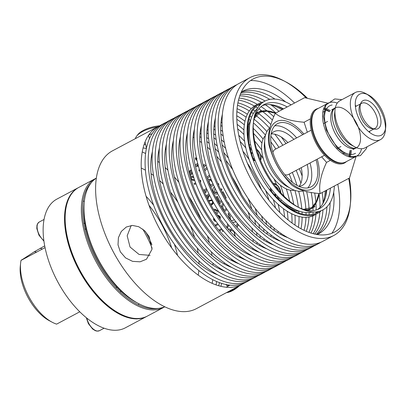 <?xml version="1.0" encoding="UTF-8"?>
<svg xmlns="http://www.w3.org/2000/svg" width="406" height="406" viewBox="0 0 406 406"><rect width="100%" height="100%" fill="white"/><g stroke="black" fill="none" stroke-linecap="round" stroke-linejoin="round"><path stroke-width="0.61" d="M361.579 148.733A30.085 15.712 -118 0 1 357.006 155.929A30.085 15.712 -118 0 1 356.478 156.239A30.085 15.712 -118 0 1 328.748 137.583A30.085 15.712 -118 0 1 327.667 103.439A30.085 15.712 -118 0 1 328.195 103.129A30.085 15.712 -118 0 1 337.269 103.088M385.7 127.377L385.355 130.691A26.7 13.941 -118 0 1 380.914 139.365A26.7 13.941 -118 0 1 380.447 139.639L365.04 147.845A26.7 13.941 -118 0 1 354.874 146.921L351.403 145.074A22.574 11.789 -118 0 1 334.625 113.573L335.036 109.661A26.7 13.941 -118 0 1 339.472 100.987A26.7 13.941 -118 0 1 339.944 100.713L355.351 92.507A26.7 13.941 -118 0 1 365.512 93.431L368.455 94.994A23.203 12.119 -118 0 1 385.7 127.377A23.203 12.119 -118 0 1 381.843 134.914A23.203 12.119 -118 0 1 360.264 121.161A23.203 12.119 -118 0 1 359.214 94.431A23.203 12.119 -118 0 1 368.455 94.994M354.874 146.921A26.7 13.941 -118 0 1 335.036 109.661M355.291 105.316A26.7 13.941 -118 0 1 356.229 106.184M369.587 131.275A26.7 13.941 -118 0 1 369.785 132.539M380.447 139.639A26.7 13.941 -118 0 1 355.839 123.084A26.7 13.941 -118 0 1 354.88 92.781A26.7 13.941 -118 0 1 355.351 92.507M367.044 94.324A26.7 13.941 -118 0 1 385.467 128.92M363.502 119.115A15.885 8.293 62 0 0 374.926 129.164A15.885 8.293 62 0 0 377.849 110.772A15.885 8.293 62 0 0 360.954 102.936A15.885 8.293 62 0 0 363.502 119.115M374.926 129.164L372.282 128.798A14.21 7.42 -118 0 1 362.061 119.806A14.21 7.42 -118 0 1 359.782 105.332L360.954 102.936M360.452 104.286A14.21 7.42 -118 0 1 361.67 103.291A14.21 7.42 -118 0 1 374.9 112.345A14.21 7.42 -118 0 1 375.027 128.377A14.21 7.42 -118 0 1 373.52 128.829M272.873 152.291A14.21 7.42 -118 0 1 275.101 149.388L311.179 130.174M324.536 155.265L288.463 174.473A14.21 7.42 -118 0 1 284.809 174.707M349.992 157.026A30.085 15.712 62 0 0 351.368 150.19M330.362 110.747A30.085 15.712 62 0 0 323.927 108.072M328.195 103.129L317.441 108.859A30.085 15.712 62 0 0 316.913 109.168A30.085 15.712 62 0 0 315.097 110.711A30.085 15.712 62 0 0 317.715 142.795A30.085 15.712 62 0 0 342.877 162.877A30.085 15.712 62 0 0 345.719 161.964L356.478 156.239M342.877 162.877L341.928 163.014A29.75 15.535 -118 0 1 317.599 144.171A29.75 15.535 -118 0 1 314.457 111.422L315.097 110.711M323.602 108.899A29.75 15.535 -118 0 1 329.657 111.523M350.327 150.342A29.75 15.535 -118 0 1 349.124 156.828M346.47 161.568A30.42 15.885 -118 0 1 345.085 162.659A30.42 15.885 -118 0 1 316.802 144.622A30.42 15.885 -118 0 1 315.421 109.579A30.42 15.885 -118 0 1 318.187 108.463M356.092 156.442L349.51 177.97L320.136 193.611C318.664 185.126 320.801 174.722 326.546 162.39L321.643 156.807M307.322 132.229L304.104 122.236C290.879 121.181 281.262 118.202 275.253 113.304L304.627 97.658L328.048 103.21M325.576 110.802L322.78 112.289M310.438 118.862L304.104 122.236M344.831 152.656L342.694 153.793M330.393 160.345L326.546 162.39M275.253 113.304C269.508 125.632 267.371 136.04 268.843 144.526C273.817 161.801 279.095 171.246 291.285 184.679C297.293 189.582 306.911 192.556 320.136 193.611M317.243 159.147A38.123 19.909 -118 0 1 308.915 190.038A38.123 19.909 -118 0 1 277.399 165.942A38.123 19.909 -118 0 1 273.065 124.337A38.123 19.909 -118 0 1 303.886 134.061M302.714 134.68A35.779 18.686 62 0 0 277.44 123.703A35.779 18.686 62 0 0 278.435 165.293A35.779 18.686 62 0 0 311.077 186.867A35.779 18.686 62 0 0 316.076 159.771M303.541 190.729A35.779 18.686 -118 0 1 272.39 168.505A35.779 18.686 -118 0 1 269.934 127.88M274.705 125.85A35.779 18.686 -118 0 1 296.674 137.898M310.032 162.989A35.779 18.686 -118 0 1 307.773 187.942M298.811 186.303A30.364 15.854 62 0 0 302.49 185.303A30.364 15.854 62 0 0 303.023 184.994A30.364 15.854 62 0 0 307.266 164.46M293.903 139.375A30.364 15.854 62 0 0 273.948 131.701A30.364 15.854 62 0 0 271.066 134.198M271.264 133.944A30.364 15.854 -118 0 1 287.864 142.592M301.227 167.678A30.364 15.854 -118 0 1 299.131 186.283M265.382 135.645A31.298 16.347 62 0 0 268.33 170.469A31.298 16.347 62 0 0 294.441 190.211M264.671 141.45A31.298 16.347 62 0 0 271.051 169.023A31.298 16.347 62 0 0 289.224 187.562M263.474 101.921A62.28 32.526 62 0 0 258.82 103.596L255.623 105.301A62.28 32.526 62 0 0 257.348 177.686A62.28 32.526 62 0 0 314.168 215.246L317.365 213.546A62.28 32.526 62 0 0 321.354 210.618M289.229 208.019A55.074 28.76 62 0 0 299.963 211.374M307.941 210.384A55.074 28.76 62 0 0 311.163 208.674M313.533 206.542A55.12 28.785 62 0 0 319.131 193.515M275.593 113.122A55.12 28.785 62 0 0 261.332 111.163M259.363 111.741A55.12 28.785 62 0 0 258.089 112.274A55.074 28.76 62 0 0 256.003 113.558M250.675 120.049A55.074 28.76 62 0 0 247.701 131.072M250.203 149.078A4.014 2.096 62 0 0 251.725 150.042A0.67 0.513 104.8 0 1 251.73 149.641M315.289 213.495A61.362 32.044 62 0 0 317.482 211.729M322.557 204.096A61.362 32.044 62 0 0 325.236 190.896M282.003 109.706A61.362 32.044 62 0 0 269.554 104.565M260.388 104.515A61.362 32.044 62 0 0 257.698 105.347M277.486 196.184A4.014 2.096 62 0 0 277.638 198.311M311.772 207.507A0.67 0.568 51.6 0 1 311.894 207.415L314.087 206.248A54.404 28.41 -118 0 1 311.996 207.593L303.419 209.329M258.089 112.274A0.67 0.568 -116.2 0 0 258.328 112.543M260.616 111.686L261.094 111.432A0.67 0.568 63.8 0 0 261.286 110.569A55.074 28.76 62 0 0 254.775 116.74M304.911 209.76A55.074 28.76 62 0 0 314.929 206.552A0.67 0.568 -128.4 0 0 314.087 206.248M257.419 108.544A58.971 30.795 62 0 0 255.283 160.735A58.971 30.795 62 0 0 262.007 175.057A58.971 30.795 62 0 0 270.624 188.186A58.971 30.795 62 0 0 312.483 211.947M317.593 209.516A58.971 30.795 62 0 0 326.723 190.104M283.489 108.915A58.971 30.795 62 0 0 262.291 105.656M252.603 152.818A4.014 2.096 62 0 0 251.324 152.869A4.014 2.096 62 0 0 251.258 152.915M253.532 159.715A4.014 2.096 62 0 0 254.998 159.984M274.969 195.169A4.014 2.096 62 0 0 275.593 194.154M270.792 188.399A4.014 2.096 62 0 0 270.513 190.967M261.545 103.398A61.362 32.044 -118 0 0 253.862 160.578L255.283 160.735M319.055 211.389A61.362 32.044 -118 0 1 270.071 189.592L270.624 188.186M258.82 103.596A62.28 32.526 62 0 0 260.545 175.986A62.28 32.526 62 0 0 317.365 213.546M287.189 106.945A58.971 30.795 62 0 0 264.073 104.55A58.971 30.795 62 0 0 253.38 123.074M253.501 121.775L253.232 124.312A58.971 30.795 62 0 0 265.707 173.088A58.971 30.795 62 0 0 297.06 206.613L299.313 207.811A61.646 32.191 -118 0 1 266.539 172.763A61.646 32.191 -118 0 1 253.501 121.775A61.646 32.191 -118 0 1 291.107 104.86M298.171 207.187A58.971 30.795 62 0 0 319.512 208.654A58.971 30.795 62 0 0 330.423 188.135M334.346 186.049A61.646 32.191 -118 0 1 299.313 207.811M349.297 178.087A86.691 45.274 -118 0 1 350.49 202.995A86.691 45.274 -118 0 1 313.843 233.871A86.691 45.274 -118 0 1 255.46 179.767A86.691 45.274 -118 0 1 239.291 97.232A86.691 45.274 -118 0 1 286.057 82.002A86.691 45.274 -118 0 1 307.103 97.907M348.729 178.386A89.366 46.67 -118 0 1 350.348 204.243M350.49 202.995L350.226 205.532A89.366 46.67 -118 0 1 333.798 235.48A89.366 46.67 -118 0 1 252.263 181.583A89.366 46.67 -118 0 1 249.786 77.719A89.366 46.67 -118 0 1 283.809 80.804L286.057 82.002M284.941 81.423A89.366 46.67 -118 0 1 306.104 97.805M337.802 184.202A89.366 46.67 -118 0 1 331.864 233.272M333.798 235.48L322.871 241.296A89.366 46.67 -118 0 1 241.342 187.405A89.366 46.67 -118 0 1 238.865 83.54L249.786 77.719M250.543 80.555A89.366 46.67 -118 0 1 294.568 103.017M333.712 192.2A80.758 42.173 -118 0 1 318.827 233.699A80.758 42.173 -118 0 1 317.096 234.526M241.26 92.111A80.758 42.173 -118 0 1 242.91 91.137A80.758 42.173 -118 0 1 285.651 101.947M330.124 202.64A80.758 42.173 -118 0 1 317.01 234.511M241.22 92.187A80.758 42.173 -118 0 1 274.984 99.1M320.877 242.25A89.366 46.67 -118 0 1 318.974 243.377A89.366 46.67 -118 0 1 237.439 189.48A89.366 46.67 -118 0 1 234.962 85.615A89.366 46.67 -118 0 1 236.962 84.666M319.223 242.874A89.366 46.67 -118 0 1 317.396 244.143M318.974 243.377L315.873 245.026A89.366 46.67 -118 0 1 234.343 191.13A89.366 46.67 -118 0 1 231.867 87.265L234.962 85.615M233.445 86.493A89.366 46.67 -118 0 1 235.516 85.686M326.942 206.827A80.758 42.173 -118 0 1 316.198 234.374M287.93 237.713A80.758 42.173 -118 0 1 238.149 188.724A80.758 42.173 -118 0 1 222.336 114.533M240.885 92.938A80.758 42.173 -118 0 1 269.736 99.399M322.181 192.525A80.758 42.173 -118 0 1 323.09 202.706M322.988 209.826A80.758 42.173 -118 0 1 314.64 234.054M240.276 94.41A80.758 42.173 -118 0 1 265.042 101.008M271.005 104.895A80.758 42.173 -118 0 1 278.947 111.335M313.879 245.975A89.366 46.67 -118 0 1 311.975 247.102A89.366 46.67 -118 0 1 230.441 193.205A89.366 46.67 -118 0 1 227.964 89.34A89.366 46.67 -118 0 1 229.963 88.391M312.224 246.604A89.366 46.67 -118 0 1 310.397 247.873M311.975 247.102L308.88 248.751A89.366 46.67 -118 0 1 227.345 194.855A89.366 46.67 -118 0 1 224.868 90.99L227.964 89.34M226.446 90.223A89.366 46.67 -118 0 1 228.517 89.411M319.06 193.972A80.758 42.173 -118 0 1 320.035 207.395M319.862 211.917A80.758 42.173 -118 0 1 313.107 233.683M280.932 241.438A80.758 42.173 -118 0 1 231.151 192.449A80.758 42.173 -118 0 1 215.337 118.263M239.733 95.892A80.758 42.173 -118 0 1 261.56 102.434M265.407 104.814A80.758 42.173 -118 0 1 275.852 112.985M314.67 192.997A80.758 42.173 -118 0 1 315.883 202.548M315.929 203.203A80.758 42.173 -118 0 1 316.127 209.988M316.076 211.912A80.758 42.173 -118 0 1 316.025 212.967M315.939 214.302A80.758 42.173 -118 0 1 310.9 233.039M239.032 98.085A80.758 42.173 -118 0 1 257.394 104.357M258.551 105.032A80.758 42.173 -118 0 1 259.449 105.58M261.073 106.611A80.758 42.173 -118 0 1 266.92 110.813M267.432 111.219A80.758 42.173 -118 0 1 273.766 116.735M306.88 249.7A89.366 46.67 -118 0 1 304.977 250.827A89.366 46.67 -118 0 1 223.442 196.935A89.366 46.67 -118 0 1 220.965 93.07A89.366 46.67 -118 0 1 222.965 92.116M305.226 250.329A89.366 46.67 -118 0 1 303.399 251.598M304.977 250.827L301.881 252.476A89.366 46.67 -118 0 1 220.346 198.585A89.366 46.67 -118 0 1 217.87 94.715L220.965 93.07M219.448 93.948A89.366 46.67 -118 0 1 221.519 93.136M311.169 192.469A80.758 42.173 -118 0 1 312.93 206.461M312.99 207.821A80.758 42.173 -118 0 1 313.041 210.541M313.026 211.978A80.758 42.173 -118 0 1 312.95 214.246M312.848 215.875A80.758 42.173 -118 0 1 308.961 232.379M273.933 245.163A80.758 42.173 -118 0 1 224.158 196.174A80.758 42.173 -118 0 1 208.339 121.988M238.5 100.059A80.758 42.173 -118 0 1 254.359 106.042M255.77 106.869A80.758 42.173 -118 0 1 257.693 108.072M258.891 108.864A80.758 42.173 -118 0 1 261.956 111.031M262.494 111.437A80.758 42.173 -118 0 1 272.431 120.09M299.298 168.708A80.758 42.173 -118 0 1 302.16 176.113M306.642 191.551A80.758 42.173 -118 0 1 309.042 208.77M309.088 209.887A80.758 42.173 -118 0 1 309.108 210.521M309.139 212.531A80.758 42.173 -118 0 1 309.108 214.774M309.012 217.017A80.758 42.173 -118 0 1 306.312 231.334M237.891 102.845A80.758 42.173 -118 0 1 251.273 108.59M253.192 109.762A80.758 42.173 -118 0 1 255.064 110.99M256.714 112.137A80.758 42.173 -118 0 1 257.414 112.64M258.297 113.294A80.758 42.173 -118 0 1 270.878 124.561M281.394 137.106A80.758 42.173 -118 0 1 285.936 143.617M299.882 253.425A89.366 46.67 -118 0 1 297.979 254.557A89.366 46.67 -118 0 1 216.444 200.66A89.366 46.67 -118 0 1 213.967 96.795A89.366 46.67 -118 0 1 215.967 95.846M298.227 254.054A89.366 46.67 -118 0 1 296.4 255.323M297.979 254.557L294.883 256.201A89.366 46.67 -118 0 1 213.348 202.31A89.366 46.67 -118 0 1 210.871 98.445L213.967 96.795M212.45 97.673A89.366 46.67 -118 0 1 214.525 96.867M296.197 170.353A80.758 42.173 -118 0 1 300.887 183.228M303.008 190.891A80.758 42.173 -118 0 1 305.885 209.313M306.022 212.546A80.758 42.173 -118 0 1 306.043 214.672M305.982 217.327A80.758 42.173 -118 0 1 304.053 230.314M266.935 248.893A80.758 42.173 -118 0 1 217.159 199.899A80.758 42.173 -118 0 1 201.34 125.713M237.474 105.286A80.758 42.173 -118 0 1 249.325 110.934M251.558 112.366A80.758 42.173 -118 0 1 253.314 113.568M256.069 115.598A80.758 42.173 -118 0 1 269.599 128.154M274.776 134.193A80.758 42.173 -118 0 1 282.84 145.267M292.3 172.433A80.758 42.173 -118 0 1 297.009 185.39M298.664 191.216A80.758 42.173 -118 0 1 301.785 208.76M302.013 211.932A80.758 42.173 -118 0 1 302.1 213.977M302.135 217.103A80.758 42.173 -118 0 1 301.008 228.761M237.063 108.676A80.758 42.173 -118 0 1 247.366 114.248M249.939 116.02A80.758 42.173 -118 0 1 251.588 117.238M254.09 119.197A80.758 42.173 -118 0 1 266.904 131.58M270.817 136.203A80.758 42.173 -118 0 1 278.937 147.342M292.883 257.155A89.366 46.67 -118 0 1 290.98 258.282A89.366 46.67 -118 0 1 209.45 204.385A89.366 46.67 -118 0 1 206.969 100.521A89.366 46.67 -118 0 1 208.968 99.571M291.234 257.78A89.366 46.67 -118 0 1 289.402 259.048M290.98 258.282L287.884 259.931A89.366 46.67 -118 0 1 206.349 206.035A89.366 46.67 -118 0 1 203.873 102.17L206.969 100.521M205.451 101.398A89.366 46.67 -118 0 1 207.527 100.592M289.204 174.083A80.758 42.173 -118 0 1 292.33 182.233M294.898 190.373A80.758 42.173 -118 0 1 298.349 207.273M298.755 211.227A80.758 42.173 -118 0 1 298.882 212.993M299.029 216.489A80.758 42.173 -118 0 1 298.435 227.294M259.936 252.618A80.758 42.173 -118 0 1 210.161 203.629A80.758 42.173 -118 0 1 194.342 129.438M236.845 111.63A80.758 42.173 -118 0 1 246.137 117.172M248.959 119.242A80.758 42.173 -118 0 1 250.487 120.435M253.41 122.876A80.758 42.173 -118 0 1 265.504 135.178M270.827 141.846A80.758 42.173 -118 0 1 275.841 148.992M290.341 190.201A80.758 42.173 -118 0 1 293.705 204.36M294.553 210.237A80.758 42.173 -118 0 1 294.654 211.171M294.989 215.185A80.758 42.173 -118 0 1 294.974 225.097M236.734 115.73A80.758 42.173 -118 0 1 244.965 121.247M248.112 123.764A80.758 42.173 -118 0 1 248.949 124.469M253.232 128.357A80.758 42.173 -118 0 1 263.103 139.05M285.885 260.88A89.366 46.67 -118 0 1 283.982 262.007A89.366 46.67 -118 0 1 202.452 208.111A89.366 46.67 -118 0 1 199.975 104.246A89.366 46.67 -118 0 1 201.97 103.297M284.236 261.51A89.366 46.67 -118 0 1 282.403 262.778M283.982 262.007L280.886 263.656A89.366 46.67 -118 0 1 199.356 209.76A89.366 46.67 -118 0 1 196.88 105.895L199.975 104.246M198.453 105.129A89.366 46.67 -118 0 1 200.528 104.317M286.337 188.932A80.758 42.173 -118 0 1 289.696 201.315M291.072 208.902A80.758 42.173 -118 0 1 291.117 209.217M291.65 213.703A80.758 42.173 -118 0 1 292.036 223.031M252.938 256.343A80.758 42.173 -118 0 1 203.162 207.354A80.758 42.173 -118 0 1 187.349 133.168M236.81 119.318A80.758 42.173 -118 0 1 244.331 124.845M247.756 127.794A80.758 42.173 -118 0 1 248.102 128.108M253.522 133.381A80.758 42.173 -118 0 1 261.921 143.079M280.419 185.237A80.758 42.173 -118 0 1 283.987 196.139M287.204 211.206A80.758 42.173 -118 0 1 288.047 219.935M237.15 124.358A80.758 42.173 -118 0 1 243.925 129.93M254.628 141.009A80.758 42.173 -118 0 1 261.687 150.053M278.892 264.605A89.366 46.67 -118 0 1 276.983 265.732A89.366 46.67 -118 0 1 195.453 211.841A89.366 46.67 -118 0 1 192.977 107.976A89.366 46.67 -118 0 1 194.971 107.022M277.237 265.235A89.366 46.67 -118 0 1 275.41 266.503M276.983 265.732L273.888 267.381A89.366 46.67 -118 0 1 192.358 213.49A89.366 46.67 -118 0 1 189.881 109.62L192.977 107.976M191.459 108.854A89.366 46.67 -118 0 1 193.53 108.042M274.086 178.919A80.758 42.173 -118 0 1 276.329 184.294M283.413 208.613A80.758 42.173 -118 0 1 284.611 216.997M284.317 235.587A80.758 42.173 -118 0 1 284.225 236.185M245.945 260.068A80.758 42.173 -118 0 1 196.164 211.079A80.758 42.173 -118 0 1 180.35 136.893M221.534 118.461A80.758 42.173 -118 0 1 222.082 118.714M237.672 128.849A80.758 42.173 -118 0 1 243.96 134.523M260.515 154.458A80.758 42.173 -118 0 1 263.387 158.837M275.415 194.667A80.758 42.173 -118 0 1 276.039 196.636M278.151 204.309A80.758 42.173 -118 0 1 279.82 212.465M280.922 233.343A80.758 42.173 -118 0 1 280.815 234.49M221.037 122.231A80.758 42.173 -118 0 1 222.046 122.785M238.758 135.35A80.758 42.173 -118 0 1 244.595 141.288M271.893 268.33A89.366 46.67 -118 0 1 269.99 269.462A89.366 46.67 -118 0 1 188.455 215.566A89.366 46.67 -118 0 1 185.978 111.701A89.366 46.67 -118 0 1 187.978 110.752M270.239 268.96A89.366 46.67 -118 0 1 268.412 270.229M269.99 269.462L266.894 271.106A89.366 46.67 -118 0 1 185.359 217.215A89.366 46.67 -118 0 1 182.883 113.35L185.978 111.701M184.461 112.579A89.366 46.67 -118 0 1 186.532 111.772M273.355 199.645A80.758 42.173 -118 0 1 275.517 207.938M278.024 231.247A80.758 42.173 -118 0 1 277.963 232.861M277.318 239.317A80.758 42.173 -118 0 1 277.227 239.91M238.946 263.798A80.758 42.173 -118 0 1 189.166 214.804A80.758 42.173 -118 0 1 173.352 140.618M214.535 122.186A80.758 42.173 -118 0 1 215.084 122.439M220.793 125.51A80.758 42.173 -118 0 1 222.173 126.362M240.113 141.45A80.758 42.173 -118 0 1 245.787 147.875M254.76 160.035A80.758 42.173 -118 0 1 255.212 160.725M265.519 190.323A80.758 42.173 -118 0 1 268.98 200.163M274.086 228.111A80.758 42.173 -118 0 1 274.141 230.395M273.923 237.074A80.758 42.173 -118 0 1 273.817 238.215M214.038 125.961A80.758 42.173 -118 0 1 215.048 126.515M220.712 130.057A80.758 42.173 -118 0 1 222.574 131.382M242.915 151.215A80.758 42.173 -118 0 1 249.147 159.578M264.895 272.061A89.366 46.67 -118 0 1 262.992 273.187A89.366 46.67 -118 0 1 181.457 219.291A89.366 46.67 -118 0 1 178.98 115.426A89.366 46.67 -118 0 1 180.98 114.477M263.24 272.685A89.366 46.67 -118 0 1 261.413 273.954M262.992 273.187L259.896 274.837A89.366 46.67 -118 0 1 178.361 220.94A89.366 46.67 -118 0 1 175.884 117.075L178.98 115.426M177.463 116.304A89.366 46.67 -118 0 1 179.533 115.497M247.366 163.161A80.758 42.173 -118 0 1 253.608 173.377A80.758 42.173 -118 0 1 261.55 189.8M270.68 225.147A80.758 42.173 -118 0 1 270.903 228.04M271.025 234.972A80.758 42.173 -118 0 1 270.964 236.591M270.325 243.042A80.758 42.173 -118 0 1 270.229 243.641M231.948 267.524A80.758 42.173 -118 0 1 182.172 218.535A80.758 42.173 -118 0 1 166.353 144.343M207.537 125.916A80.758 42.173 -118 0 1 208.085 126.17M213.8 129.235A80.758 42.173 -118 0 1 215.175 130.087M220.859 134.061A80.758 42.173 -118 0 1 223.133 135.858M265.94 220.595A80.758 42.173 -118 0 1 266.483 224.437M267.087 231.841A80.758 42.173 -118 0 1 267.148 234.12M266.925 240.799A80.758 42.173 -118 0 1 266.823 241.946M207.04 129.687A80.758 42.173 -118 0 1 208.05 130.24M213.713 133.782A80.758 42.173 -118 0 1 215.576 135.107M221.377 139.74A80.758 42.173 -118 0 1 224.264 142.333M257.896 275.786A89.366 46.67 -118 0 1 255.993 276.912A89.366 46.67 -118 0 1 174.458 223.016A89.366 46.67 -118 0 1 171.982 119.151A89.366 46.67 -118 0 1 173.981 118.202M256.242 276.415A89.366 46.67 -118 0 1 254.415 277.684M255.993 276.912L252.897 278.562A89.366 46.67 -118 0 1 171.362 224.665A89.366 46.67 -118 0 1 168.886 120.8L171.982 119.151M170.464 120.034A89.366 46.67 -118 0 1 172.54 119.222M261.672 216.063A80.758 42.173 -118 0 1 262.621 220.925M263.682 228.872A80.758 42.173 -118 0 1 263.905 231.765M264.027 238.698A80.758 42.173 -118 0 1 263.966 240.316M263.327 246.767A80.758 42.173 -118 0 1 263.23 247.366M224.949 271.249A80.758 42.173 -118 0 1 175.174 222.26A80.758 42.173 -118 0 1 159.355 148.073M200.539 129.641A80.758 42.173 -118 0 1 201.087 129.895M206.801 132.96A80.758 42.173 -118 0 1 208.176 133.813M213.86 137.786A80.758 42.173 -118 0 1 216.139 139.588M222.138 144.901A80.758 42.173 -118 0 1 225.645 148.408M255.207 208.344A80.758 42.173 -118 0 1 257.105 215.261M258.942 224.32A80.758 42.173 -118 0 1 259.485 228.162M260.089 235.566A80.758 42.173 -118 0 1 260.15 237.845M259.926 244.524A80.758 42.173 -118 0 1 259.825 245.671M200.046 133.412A80.758 42.173 -118 0 1 201.051 133.965M206.715 137.507A80.758 42.173 -118 0 1 208.577 138.832M214.378 143.465A80.758 42.173 -118 0 1 217.266 146.064M223.757 152.641A80.758 42.173 -118 0 1 228.441 158.076M250.898 279.511A89.366 46.67 -118 0 1 248.995 280.637A89.366 46.67 -118 0 1 167.465 226.746A89.366 46.67 -118 0 1 164.983 122.881A89.366 46.67 -118 0 1 166.983 121.927M249.248 280.14A89.366 46.67 -118 0 1 247.416 281.409M248.995 280.637L245.899 282.287A89.366 46.67 -118 0 1 164.364 228.395A89.366 46.67 -118 0 1 161.887 124.525L164.983 122.881M163.466 123.759A89.366 46.67 -118 0 1 165.541 122.947M247.98 198.301A80.758 42.173 -118 0 1 251.837 209.105M254.674 219.788A80.758 42.173 -118 0 1 255.623 224.65M256.683 232.597A80.758 42.173 -118 0 1 256.907 235.49M257.034 242.423A80.758 42.173 -118 0 1 256.968 244.042M256.328 250.492A80.758 42.173 -118 0 1 256.232 251.091M217.951 274.974A80.758 42.173 -118 0 1 168.175 225.985A80.758 42.173 -118 0 1 152.357 151.798M193.54 133.366A80.758 42.173 -118 0 1 194.088 133.62M199.803 136.69A80.758 42.173 -118 0 1 201.178 137.543M206.862 141.516A80.758 42.173 -118 0 1 209.141 143.313M215.144 148.632A80.758 42.173 -118 0 1 218.646 152.133M225.929 160.446A80.758 42.173 -118 0 1 232.739 169.678M232.247 177.021A80.758 42.173 -118 0 1 235.713 182.908A80.758 42.173 -118 0 1 241.616 194.606M248.208 212.069A80.758 42.173 -118 0 1 250.106 218.986M251.943 228.045A80.758 42.173 -118 0 1 252.486 231.892M253.09 239.291A80.758 42.173 -118 0 1 253.151 241.575M252.928 248.249A80.758 42.173 -118 0 1 252.826 249.396M193.048 137.137A80.758 42.173 -118 0 1 194.058 137.69M199.722 141.237A80.758 42.173 -118 0 1 201.579 142.557M207.38 147.19A80.758 42.173 -118 0 1 210.267 149.789M216.758 156.371A80.758 42.173 -118 0 1 221.443 161.801M243.899 283.236A89.366 46.67 -118 0 1 241.996 284.367A89.366 46.67 -118 0 1 160.466 230.471A89.366 46.67 -118 0 1 157.99 126.606A89.366 46.67 -118 0 1 159.984 125.657M188.998 196.504A89.366 46.67 -118 0 1 193.936 204.776A89.366 46.67 -118 0 1 201.31 219.621M207.425 235.947A89.366 46.67 -118 0 1 209.354 242.676M211.394 251.837A89.366 46.67 -118 0 1 212.023 255.541M212.922 263.134A89.366 46.67 -118 0 1 213.069 265.204M213.226 272.142A89.366 46.67 -118 0 1 213.211 272.964M212.734 279.648A89.366 46.67 -118 0 1 212.186 283.327M241.996 284.367L196.413 308.641A89.366 46.67 -118 0 1 114.878 254.745A89.366 46.67 -118 0 1 112.401 150.88L157.99 126.606M142.212 151.92A89.366 46.67 -118 0 1 145.566 153.519M151.382 156.858A89.366 46.67 -118 0 1 152.072 157.3M157.741 161.304A89.366 46.67 -118 0 1 159.375 162.583M165.176 167.566A89.366 46.67 -118 0 1 167.896 170.15M174.357 176.96A89.366 46.67 -118 0 1 178.868 182.319M120.333 251.842L118.014 244.859L118.41 237.662L121.303 231.415L126.337 227L132.402 225.416L138.735 226.721L144.556 230.644L149.093 236.525L152.022 249.299L146.464 259.246L140.095 261.804L132.574 261.357L125.571 257.896L120.333 251.842M193.667 176.646L191.094 176.311L190.353 177.031M216.591 214.145C217.905 213.307 218.271 212.125 217.697 210.597L214.683 209.095L213.627 209.516M219.961 218.935L220.356 217.778L220.138 216.469L217.261 215.109M219.468 230.897L222.189 229.446M222.605 229.953L222.442 231.456L223.275 230.76M204.34 169.672A2140.239 360.477 -48.4 0 1 206.862 167.434A2138.402 359.939 -48.4 0 0 204.335 169.652M210.623 186.78A89.284 46.624 -118 0 1 210.876 187.186L210.907 187.156A2138.402 12.302 137.9 0 1 212.059 186.126M217.022 181.67A2140.239 12.525 137.9 0 1 217.058 181.639L217.088 181.609A89.366 46.67 62 0 0 216.804 181.162M211.125 179.64L208.77 179.158L207.882 180.122M221.407 200.452A2150.237 344.044 -36.2 0 1 219.961 201.736A89.284 46.624 62 0 0 217.2 196.326L216.484 196.961A89.284 46.624 -118 0 1 219.793 203.533L219.834 203.518A2138.402 359.894 144 0 0 222.046 201.554M225.482 198.498A2138.402 359.894 144 0 0 226.203 197.859A89.366 46.67 62 0 0 222.995 191.652L222.244 192.312A89.284 46.624 -118 0 1 224.873 197.367A2112.464 322.415 -36.6 0 1 224.843 197.392M219.996 201.706A89.366 46.67 62 0 0 217.24 196.306L217.2 196.326M224.457 211.673A2138.402 551.84 147.1 0 0 226.979 209.466M229.557 205.111A89.366 46.67 62 0 0 229.065 203.985L227.472 201.823M196.276 157.259L195.357 158.238M230.836 231.126A89.366 46.67 62 0 0 230.334 229.248L230.283 229.238A89.284 46.624 -118 0 1 230.786 231.115L230.014 231.146M228.954 229.197L227.857 228.771M227.34 228.177L228.735 225.163M233.399 231.318L233.45 231.329A89.366 46.67 62 0 0 233.232 230.466L233.176 230.435A89.284 46.624 -118 0 1 233.399 231.318L230.918 230.126L231.79 228.822M235.302 236.465A89.366 46.67 62 0 0 234.191 231.532M237.018 227.426L237.906 225.858L238.195 224.406M230.994 220.468A89.366 46.67 62 0 0 230.004 217.57L230.547 216.834L228.253 213.114L230.496 216.834L229.953 217.57A89.284 46.624 -118 0 1 230.912 220.372M229.375 218.418L229.837 217.789M221.184 190.592A2153.003 170.652 141 0 0 222.006 189.856A89.366 46.67 62 0 0 221.371 188.729L221.336 188.754A2148.197 145.942 -39.5 0 1 220.595 189.419M216.86 192.693L215.652 192.759L214.434 191.566L214.952 188.09L214.434 191.566M218.895 184.517L218.864 184.547A2134.347 47.137 138.9 0 1 218.453 184.913A2132.52 47.309 138.9 0 0 218.895 184.517A89.366 46.67 62 0 0 218.225 183.426L218.195 183.451A2135.337 22.244 -41.5 0 1 217.91 183.705M209.455 175.016A2136.423 215.048 -45.7 0 0 206.852 177.346A2138.255 215.454 -45.7 0 1 209.455 175.027M203.69 167.389A2140.239 402.64 130.8 0 1 205.543 165.749L205.568 165.704A89.366 46.67 62 0 0 204.736 164.709A553.033 282.769 -17.4 0 0 203.02 164.851M198.255 165.313L196.57 165.623M197.631 163.232A2168.649 550.155 -52 0 0 195.245 165.313M203.985 165.633L203.35 166.12M199.382 169.586A2164.97 424.854 -49.5 0 0 198.783 170.114L198.757 170.16A89.284 46.624 -118 0 1 199.513 171.088A2140.239 402.64 130.8 0 1 199.772 170.86M217.707 223.665L215.586 224.797A89.284 46.624 -118 0 1 215.916 225.741L218.316 224.493M222.148 221.849A89.366 46.67 62 0 0 221.991 221.412L221.849 221.458M213.465 202.518L211.11 205.304L212.785 204.106L213.5 202.579M212.039 199.925L208.557 200.457M207.821 199.285L209.526 195.068M209.044 194.088L206.025 195.697L209.044 194.093M203.903 191.14L205.253 190.424L205.385 192.677L206.141 192.277L206.502 189.333A89.366 46.67 62 0 0 206.152 188.77L203.487 190.191M200.457 182.715L200.797 180.741A89.366 46.67 62 0 0 200.417 180.208L199.686 180.599M195.575 182.786L194.027 183.634A89.284 46.624 -118 0 1 194.616 184.456L195.941 183.751M191.221 174.9L191.196 173.601M191.444 170.033L190.236 170.246L189.668 170.845M189.678 171.779L188.79 171.362M143.074 147.931L146.373 148.484M172.824 143.003L173.2 142.673M152.148 133.65L148.692 135.061M232.08 259.53L231.085 260.17M216.591 281.47L216.063 284.87M226.203 287.199L229.979 285.108M241.047 257.125L239.266 257.079M236.723 287.174A20.523 9.333 133.7 0 1 231.496 290.645A20.523 9.333 133.7 0 1 226.584 292.574M218.763 285.738A20.523 9.333 133.7 0 1 219.55 282.642M236.871 262.986A20.523 9.333 133.7 0 1 237.205 262.804M221.706 283.373A18.894 8.592 -46.3 0 0 221.011 286.332M226.477 292.63L227.34 292.498A18.894 8.592 -46.3 0 0 239.565 285.662M225.751 284.444L227.045 285.677L229.075 285.651M219.57 267.985L218.961 268.62M233.851 261.611L234.013 260.83M236.495 262.824L235.206 261.591M233.541 260.52L231.77 260.545M150.063 255.349L139.065 254.45L130.037 247.015L127.179 235.769L131.194 225.497M190.292 225.482A72.897 38.068 -118 0 1 194.54 237.251M197.275 248A72.897 38.068 -118 0 1 198.153 253.004M198.955 260.789A72.897 38.068 -118 0 1 199.067 263.844M198.838 270.518A72.897 38.068 -118 0 1 198.235 275.121M141.232 168.074A72.897 38.068 -118 0 1 145.389 170.144M151.052 173.682A72.897 38.068 -118 0 1 153.529 175.478M159.538 180.492A72.897 38.068 -118 0 1 163.202 184.009M170.591 192.277A72.897 38.068 -118 0 1 177.985 202.371M174.352 244.148A72.897 38.068 -118 0 1 177.539 255.379M164.77 306.758A72.897 38.068 -118 0 1 138.466 303.546A72.897 38.068 -118 0 1 99.709 262.098A72.897 38.068 -118 0 1 84.291 201.802A72.897 38.068 -118 0 1 96.303 178.183M146.064 196.265A72.897 38.068 -118 0 1 153.605 205.182M148.982 205.284A70.223 36.672 -118 0 1 160.999 223.158A70.223 36.672 -118 0 1 171.687 247.924M138.466 303.546L136.218 302.348A70.223 36.672 -118 0 1 98.881 262.423A70.223 36.672 -118 0 1 84.027 204.34L84.291 201.802M157.98 308.423A72.06 37.631 -118 0 1 96.724 260.479A72.06 37.631 -118 0 1 91.132 182.893M96.308 178.168A72.897 38.068 62 0 0 95.05 178.782A72.897 38.068 62 0 0 95.709 261.017A72.897 38.068 62 0 0 163.577 307.469A72.897 38.068 62 0 0 164.79 306.769M145.505 231.603A72.897 38.068 -118 0 1 151.915 244.696M155.432 308.499A72.897 38.068 -118 0 1 155.259 308.758M163.577 307.469L147.388 316.086A72.897 38.068 -118 0 1 119.638 313.569A72.897 38.068 -118 0 1 65.462 211.83A72.897 38.068 -118 0 1 78.86 187.399L95.05 178.782M89.335 184.958A72.897 38.068 -118 0 1 89.65 184.963M152.098 248.178A72.06 37.631 62 0 0 144.369 231.933A72.06 37.631 62 0 0 142.745 229.101M88.98 186.06A72.06 37.631 62 0 0 88.538 186.06M65.462 211.83L65.381 212.622A72.06 37.631 62 0 0 118.938 313.193L119.638 313.569M153.899 308.809A72.06 37.631 62 0 0 154.148 308.438M147.073 316.254A72.897 38.068 -118 0 1 146.759 316.421A72.897 38.068 -118 0 1 80.256 272.462A72.897 38.068 -118 0 1 78.231 187.734A72.897 38.068 -118 0 1 78.551 187.572M138.735 303.683A72.897 38.068 -118 0 1 138.573 305.007M134.487 318.395A72.897 38.068 -118 0 1 134.279 318.771M146.759 316.421L125.368 327.815A72.897 38.068 -118 0 1 58.86 283.855A72.897 38.068 -118 0 1 56.835 199.128L78.231 187.734M69.319 196.778A72.897 38.068 -118 0 1 69.741 196.819M83.134 200.899A72.897 38.068 -118 0 1 84.321 201.503M45.036 247.619L21.005 260.413L34.287 251.766L44.696 245.889M79.789 311.793L56.612 324.13A42.468 22.178 -118 0 1 52.191 322.232A42.468 22.178 -118 0 1 29.613 298.085A42.468 22.178 -118 0 1 20.63 262.961A42.468 22.178 -118 0 1 21.005 260.413M100.383 298.912L99.942 299.151M40.184 248.289A42.468 22.178 -118 0 1 42.285 249.081M66.148 234.81L66.589 234.531M21.863 259.622A39.123 20.432 62 0 0 21.691 260.048M20.63 262.961L20.3 266.133A39.123 20.432 62 0 0 49.38 320.735L52.191 322.232M36.56 252.131A39.123 20.432 62 0 0 34.287 251.766M100.262 299.476L100.678 299.212M70.431 249.223A23.827 12.444 62 0 0 70.162 249.832M90.731 288.463A23.827 12.444 62 0 0 91.386 288.575M135.421 138.624A20.523 8.156 -12.7 0 1 136.629 136.162A20.523 8.156 -12.7 0 1 142.587 131.569A20.523 8.156 -12.7 0 1 157.442 126.895M145.668 144.663A20.523 8.156 -12.7 0 1 144.064 144.551M159.614 125.814A18.894 7.506 167.3 0 0 143.282 130.427A18.894 7.506 167.3 0 0 137.796 134.655L136.629 136.162M144.846 142.394A18.894 7.506 167.3 0 0 145.165 142.42M148.616 135.178L149.413 138.725M165.313 149.839L166.09 148.931M166.1 148.469A10.033 3.984 -12.7 0 1 165.45 148.926M145.043 141.897L146.444 148.124M189.967 175.808L191.196 174.956L191.13 173.56L192.591 173.996M191.454 170.084L189.901 170.515L189.709 171.86L188.805 171.418M192.576 173.007L190.724 172.55L190.47 171.464L191.693 170.921M189.003 172.22L190.104 172.91L190.384 174.296L189.709 174.885M190.394 174.275L189.698 174.849M192.596 172.961L190.744 172.504L190.48 171.439M200.422 182.619L200.797 180.741M200.767 180.777L200.417 180.208M200.386 180.249L199.691 180.619M195.585 182.807L194.027 183.634M206.141 192.277L206.502 189.333M206.471 189.363L206.152 188.77M206.121 188.8L203.492 190.201M207.806 199.255L209.511 195.037M206.481 196.626L208.481 195.56L207.339 198.341M212.069 199.98L208.466 200.508M209.273 201.28L209.12 201.361C211.069 200.417 212.191 200.457 212.49 201.477L212.556 202.726L210.582 204.38M215.916 225.741L218.306 224.472M222.062 221.737L221.945 221.407M205.543 165.749A89.284 46.624 62 0 0 204.715 164.755L204.736 164.709M204.715 164.755A553.383 282.886 -17.4 0 0 203.03 164.897M198.235 165.359L196.55 165.673L198.169 164.354M197.641 163.258A2170.512 550.866 -52 0 0 195.25 165.343M195.464 166.272A89.284 46.624 -118 0 1 195.707 166.546L198.432 166.267M203.254 165.755L204.04 165.623L203.355 166.145M199.392 169.606A2166.827 425.452 -49.5 0 0 198.757 170.16M207.319 178.615A2140.239 188.668 134.8 0 1 209.927 176.28M221.179 190.581A2154.855 170.591 141 0 0 221.97 189.876A89.284 46.624 62 0 0 221.336 188.754M217.494 192.195L216.743 192.764L214.398 191.591M218.864 184.547A89.284 46.624 62 0 0 218.195 183.451M214.556 186.719C212.769 188.196 212.434 189.942 213.561 191.957C214.779 193.89 216.048 194.53 217.367 193.87L217.433 193.835M227.903 228.817L230.283 229.238M226.883 227.654A89.284 46.624 62 0 0 226.822 227.446L227.675 223.828M230.786 231.115L230.009 231.136M230.583 219.961A89.284 46.624 62 0 0 229.821 217.743L229.349 218.382M229.278 218.479L228.208 213.12M231.232 220.762L234.531 219.93M238.144 224.345L236.987 227.39M234.125 231.461A89.284 46.624 -118 0 1 235.241 236.409M235.018 236.196A89.284 46.624 62 0 0 233.871 231.176M228.71 225.127L227.294 228.126M232.536 222.351L236.145 221.945M237.464 223.544L235.906 226.213M232.552 222.366L235.724 221.864M196.286 157.305L195.352 158.264L195.824 159.68L196.946 160.365M196.874 160.05L196.093 159.533L195.702 158.35L196.347 157.609M196.859 159.984L196.108 159.482L195.712 158.32M197.022 158.619L195.931 158.573L196.626 158.919M197.006 158.67L195.915 158.629M224.442 211.653A2140.239 552.119 147.1 0 0 226.964 209.445M229.41 204.888A89.284 46.624 62 0 0 229.02 203.995L228.299 202.604M228.258 202.614L227.512 201.889M222.94 203.061L221.798 205.416L221.859 207.755M226.299 208.43A2135.692 525.968 -33.3 0 1 223.934 210.506A89.284 46.624 62 0 0 223.346 209.12L222.676 206.461L223.615 204.172M223.97 210.475A89.366 46.67 62 0 0 223.391 209.11L222.716 206.451L223.63 204.198M219.793 203.533A2140.239 360 144 0 0 222.036 201.538M225.472 198.483A2140.239 360 144 0 0 226.162 197.874L226.203 197.859M226.162 197.874A89.284 46.624 62 0 0 222.96 191.673M210.876 187.186A2140.239 12.525 137.9 0 1 212.023 186.156A2140.239 12.525 137.9 0 1 213.47 184.857M210.953 178.909L211.095 179.675L208.745 179.193L208.197 179.63M210.902 185.476L210.937 185.446A2164.853 30.968 -42.3 0 1 212.937 183.654A2166.71 31.206 -42.3 0 0 210.902 185.476A89.284 46.624 62 0 0 209.689 183.583L209.07 182.553L209.466 180.264C210.085 179.792 210.815 180.188 211.658 181.441A89.284 46.624 -118 0 1 212.612 182.903M209.105 180.548L209.466 180.264M210.937 185.446A89.366 46.67 62 0 0 209.719 183.548L209.105 182.517L209.496 180.228M204.731 170.972A2140.239 336.193 132.1 0 1 207.268 168.713M219.448 230.872L222.173 229.42M222.442 231.456L223.244 231.065M223.193 231.055L223.229 230.704M221.549 228.659L218.809 230.116M219.94 218.905L220.093 216.474L217.677 215.028M213.592 217.829L213.627 219.915L214.957 221.316L215.698 221.402M217.88 216.012L219.453 216.829L219.387 218.144M215.373 220.422L214.261 219.575L214.185 218.707M215.368 220.412L214.495 219.91L214.221 218.758M216.545 214.155C217.86 213.317 218.23 212.135 217.652 210.607L214.642 209.11M211.343 214.393L211.648 214.875M214.292 210.582L215.287 209.978M214.307 210.607L214.891 210.141L216.956 210.836L216.007 213.246M214.891 210.141L215.307 209.973M193.642 176.691L191.069 176.356L190.333 177.072M191.211 179.949L194.352 180.584L194.692 180.355M194.281 179.183L193.728 179.756L191.429 179.132L191.185 177.635L191.693 177.163L194.012 177.787M194.22 179.31L193.753 179.716L191.449 179.087L191.201 177.615M335.326 107.778L333.301 109.828C330.986 114.984 332.331 122.729 337.335 133.056C343.085 142.399 348.587 147.474 353.839 148.271L356.28 147.926L353.839 148.271C348.587 147.474 343.085 142.399 337.335 133.056C332.331 122.729 330.986 114.984 333.301 109.828L335.326 107.778A22.655 11.83 62 0 0 334.986 107.93A22.655 11.83 62 0 0 335.194 133.488A22.655 11.83 62 0 0 356.28 147.926A22.655 11.83 62 0 0 356.615 147.733A22.655 11.83 -118 0 1 356.28 147.926A22.655 11.83 -118 0 1 335.194 133.488A22.655 11.83 -118 0 1 334.986 107.93A22.655 11.83 -118 0 1 335.326 107.763A22.655 11.83 62 0 0 340.735 141.491A22.655 11.83 62 0 0 360.406 135.736A22.655 11.83 62 0 0 337.071 107.255A22.655 11.83 -118 0 0 334.417 131.96A22.655 11.83 -118 0 0 356.615 147.733M332.118 105.012A27.035 14.119 62 0 0 328.987 134.579A27.035 14.119 62 0 0 355.519 153.27A27.035 14.119 62 0 1 328.987 134.579A27.035 14.119 62 0 1 332.118 105.012M278.364 197.083A3.344 1.746 62 0 0 280.318 200.914A0.67 0.35 129.6 0 1 280.318 200.914A54.404 28.41 62 0 0 294.903 209.364M306.312 210.095A54.404 28.41 62 0 0 308.215 209.491M310.884 208.126A54.404 28.41 62 0 0 311.894 207.415A54.45 28.435 62 0 0 319.091 193.51M277.151 106.073A62.032 32.394 -118 0 1 282.967 109.194M326.201 190.384A62.032 32.394 -118 0 1 325.546 196.956M249.619 146.617A3.344 1.746 62 0 0 251.558 148.946M257.171 113.634A54.404 28.41 62 0 0 255.344 115.121M249.614 125.591A54.404 28.41 62 0 0 248.858 142.831M275.527 113.157A54.45 28.435 62 0 0 259.673 112.259L266.915 111.178L275.339 113.259M261.033 158.817A7.689 4.014 62 0 0 256.663 149.367M249.299 145.14L250.573 144.46M254.339 118.212L260.855 111.559A54.404 28.41 -118 0 1 261.094 111.432M280.318 200.914L281.642 200.209M256.612 149.19A7.024 3.669 -118 0 1 260.485 160.238M273.4 183.588A7.024 3.669 -118 0 1 278.12 186.227A7.024 3.669 -118 0 1 280.82 192.82M259.114 156.746A4.014 2.096 62 0 0 257.688 152.676M278.597 190.277A4.014 2.096 62 0 0 275.481 186.4M252.633 152.925L252.212 153.148A3.344 1.746 62 0 0 252.156 153.184A3.344 1.746 62 0 0 251.624 154.107M252.867 157.873A3.344 1.746 62 0 0 254.689 159.147M271.401 189.186A3.344 1.746 62 0 0 271.705 191.652M273.928 194.296A3.344 1.746 62 0 0 275.085 194.352A3.344 1.746 62 0 0 275.146 194.322M280.693 192.677A7.689 4.014 62 0 0 275.309 183.877M120.719 290.955A45.812 23.924 -118 0 1 120.465 292.203M107.438 305.393A45.812 23.924 -118 0 1 106.687 305.434M64.98 227.116A45.812 23.924 -118 0 1 65.437 226.518M83.651 223.072A45.812 23.924 -118 0 1 84.829 223.559M116.349 288.093A42.468 22.178 62 0 0 116.466 286.692M85.991 229.461A42.468 22.178 62 0 0 84.763 228.781M43.843 240.621A11.47 5.989 -118 0 1 37.535 230.258A11.47 5.989 -118 0 1 39.25 222.006L44.026 219.463M99.653 330.565A11.47 5.989 -118 0 1 99.45 330.682A11.47 5.989 -118 0 1 86.818 318.086M341.903 99.668L334.772 98.922L325.942 105.027L323.465 116.38L326.358 130.113L336.904 147.454L343.841 153.453L351.175 156.696L360.426 155.645L366.41 148.576L366.999 146.799M356.6 147.728L356.28 147.926M335.31 107.854L331.727 109.762M356.529 147.703L352.946 149.606M360.472 103.926L355.392 106.631M327.576 121.445L323.435 123.647M373.83 129.017L368.755 131.717M340.933 146.536L336.792 148.738M349.013 156.802L350.109 150.357M329.52 111.701L323.562 109.011M310.874 208.131L311.828 207.456L316.32 201.736L318.918 193.495M275.085 194.352L275.547 194.109M280.982 192.997L278.146 186.085L273.086 183.152M256.541 148.946L260.637 154.798L260.667 160.68M220.016 268.28L219.626 268.95M223.797 263.733L224.822 263.073M105.063 303.358L104.378 303.419M65.366 230.156L65.797 229.623M69.949 247.741L69.543 247.959M92.35 289.803L91.939 290.016M43.914 241.149L38.925 235.16L36.804 228.482L36.956 225.32L37.565 223.701L39.25 222.006M159.086 152.727L158.452 152.651M104.124 328.195L99.45 330.682L97.11 331.134L95.446 330.743L92.695 329.083L88.346 323.587L86.321 317.68"/></g></svg>
